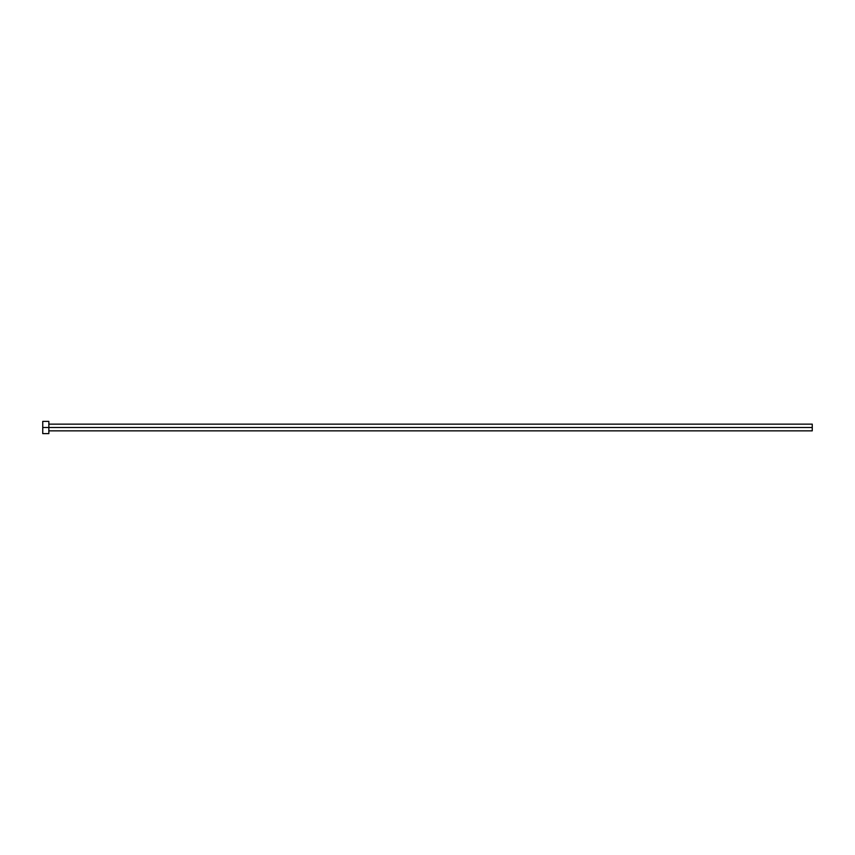 <?xml version="1.0" encoding="UTF-8"?>
<svg xmlns="http://www.w3.org/2000/svg" width="855" height="855" viewBox="0 0 855 855"><rect width="100%" height="100%" fill="white"/><g stroke="black" fill="none" stroke-linecap="round" stroke-linejoin="round"><path stroke-width="1.28" d="M42.75 433.603L42.75 421.397L42.75 427.5L812.25 427.5L812.25 430.856L812.25 427.5L42.75 427.5L42.75 433.603L48.853 433.603L48.853 421.397L48.853 433.603M812.25 427.5L812.25 424.144L812.25 427.5M48.853 430.856L812.25 430.856M42.75 421.397L48.853 421.397M48.853 424.144L812.25 424.144"/></g></svg>
